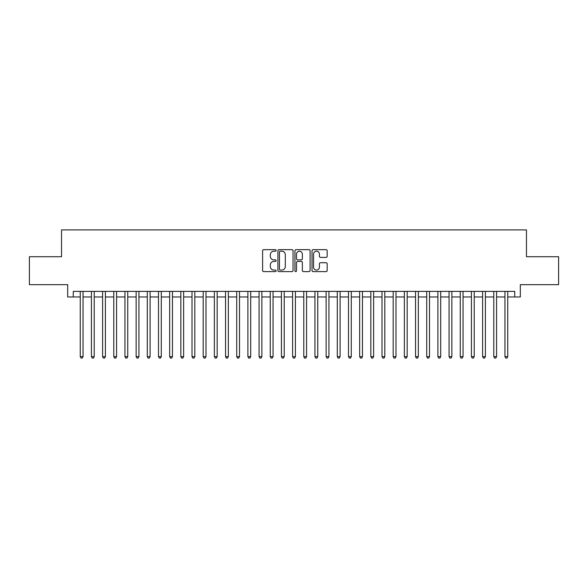 <?xml version="1.0" encoding="UTF-8"?>
<svg xmlns="http://www.w3.org/2000/svg" width="588" height="588" viewBox="0 0 588 588"><rect width="100%" height="100%" fill="white"/><g stroke="black" fill="none" stroke-linecap="round" stroke-linejoin="round"><path stroke-width="0.88" d="M276.117 250.437A0.764 0.764 0 0 0 275.353 249.665L263.696 249.665A1.095 1.095 0 0 0 262.601 250.767L262.601 270.509A1.095 1.095 0 0 0 263.696 271.612L275.353 271.612A0.764 0.764 0 0 0 276.117 270.84A0.764 0.764 0 0 0 275.353 270.076L273.839 270.076A3.513 3.513 0 0 1 270.333 266.562L270.333 264.916A3.513 3.513 0 0 1 273.839 261.41L275.353 261.41A0.764 0.764 0 0 0 276.117 260.638A0.764 0.764 0 0 0 275.353 259.874L273.839 259.874A3.513 3.513 0 0 1 270.333 256.361L270.333 254.714A3.513 3.513 0 0 1 273.839 251.201L275.353 251.201A0.764 0.764 0 0 0 276.117 250.437M326.061 257.404A1.095 1.095 0 0 0 327.156 256.302L327.156 250.767A1.095 1.095 0 0 0 326.061 249.665L313.117 249.665A1.095 1.095 0 0 0 312.022 250.767L312.022 270.509A1.095 1.095 0 0 0 313.117 271.612L326.061 271.612A1.095 1.095 0 0 0 327.156 270.509L327.156 263.821A1.095 1.095 0 0 0 326.061 262.726L320.519 262.726A1.095 1.095 0 0 0 319.424 263.821L319.424 267.136A2.933 2.933 0 0 1 316.491 270.076A2.933 2.933 0 0 1 313.551 267.136L313.551 254.141A2.933 2.933 0 0 1 316.491 251.201A2.933 2.933 0 0 1 319.424 254.141L319.424 256.302A1.095 1.095 0 0 0 320.519 257.404L326.061 257.404M73.265 296.962L73.265 291.376L514.735 291.376L514.735 296.962L520.321 296.962L520.321 284.666L558.6 284.666L558.6 256.728L526.466 256.728L526.466 229.901L61.534 229.901L61.534 256.728L29.4 256.728L29.4 284.666L67.679 284.666L67.679 296.962L80.255 296.962M293.037 250.767A1.095 1.095 0 0 0 291.942 249.665L278.999 249.665A1.095 1.095 0 0 0 277.904 250.767L277.904 270.509A1.095 1.095 0 0 0 278.999 271.612L291.942 271.612A1.095 1.095 0 0 0 293.037 270.509L293.037 250.767M296.058 249.665L309.001 249.665A1.095 1.095 0 0 1 310.096 250.767L310.096 270.509A1.095 1.095 0 0 1 309.001 271.612L303.459 271.612A1.095 1.095 0 0 1 302.364 270.509L302.364 262.505A1.095 1.095 0 0 0 301.269 261.41L297.594 261.41A1.095 1.095 0 0 0 296.499 262.505L296.499 270.84A0.764 0.764 0 0 1 295.727 271.612A0.764 0.764 0 0 1 294.963 270.84L294.963 250.767A1.095 1.095 0 0 1 296.058 249.665M83.048 296.962L91.427 296.962M94.22 296.962L102.606 296.962M105.399 296.962L113.778 296.962M116.578 296.962L124.957 296.962M127.75 296.962L136.137 296.962M138.93 296.962L147.309 296.962M150.102 296.962L158.488 296.962M161.281 296.962L169.66 296.962M172.46 296.962L180.839 296.962M183.632 296.962L192.019 296.962M194.812 296.962L203.191 296.962M205.984 296.962L214.37 296.962M217.163 296.962L225.542 296.962M228.342 296.962L236.721 296.962M239.514 296.962L247.901 296.962M250.694 296.962L259.073 296.962M261.866 296.962L270.252 296.962M273.045 296.962L281.424 296.962M284.217 296.962L292.603 296.962M295.397 296.962L303.783 296.962M306.576 296.962L314.955 296.962M317.748 296.962L326.134 296.962M328.927 296.962L337.306 296.962M340.099 296.962L348.486 296.962M351.279 296.962L359.658 296.962M362.458 296.962L370.837 296.962M373.63 296.962L382.016 296.962M384.809 296.962L393.188 296.962M395.981 296.962L404.368 296.962M407.161 296.962L415.54 296.962M418.34 296.962L426.719 296.962M429.512 296.962L437.898 296.962M440.691 296.962L449.07 296.962M451.863 296.962L460.25 296.962M463.043 296.962L471.422 296.962M474.222 296.962L482.601 296.962M485.394 296.962L493.78 296.962M496.573 296.962L504.952 296.962M507.745 296.962L514.735 296.962M280.204 251.201A0.764 0.764 0 0 0 279.44 251.973L279.44 269.304A0.764 0.764 0 0 0 280.204 270.076L281.799 270.076A3.513 3.513 0 0 0 285.305 266.562L285.305 254.714A3.513 3.513 0 0 0 281.799 251.201L280.204 251.201M302.364 254.192A2.933 2.933 0 0 0 299.432 251.26A2.933 2.933 0 0 0 296.499 254.192L296.499 258.771A1.095 1.095 0 0 0 297.594 259.874L301.269 259.874A1.095 1.095 0 0 0 302.364 258.771L302.364 254.192M83.048 291.376L83.048 356.644L80.255 356.644L80.255 291.376M83.048 356.644L82.21 358.099L81.093 358.099L80.255 356.644M94.22 291.376L94.22 356.644L91.427 356.644L91.427 291.376M94.22 356.644L93.382 358.099L92.265 358.099L91.427 356.644M105.399 291.376L105.399 356.644L102.606 356.644L102.606 291.376M105.399 356.644L104.561 358.099L103.444 358.099L102.606 356.644M116.578 291.376L116.578 356.644L113.778 356.644L113.778 291.376M116.578 356.644L115.74 358.099L114.623 358.099L113.778 356.644M127.75 291.376L127.75 356.644L124.957 356.644L124.957 291.376M127.75 356.644L126.912 358.099L125.795 358.099L124.957 356.644M138.93 291.376L138.93 356.644L136.137 356.644L136.137 291.376M138.93 356.644L138.092 358.099L136.975 358.099L136.137 356.644M150.102 291.376L150.102 356.644L147.309 356.644L147.309 291.376M150.102 356.644L149.264 358.099L148.147 358.099L147.309 356.644M161.281 291.376L161.281 356.644L158.488 356.644L158.488 291.376M161.281 356.644L160.443 358.099L159.326 358.099L158.488 356.644M172.46 291.376L172.46 356.644L169.66 356.644L169.66 291.376M172.46 356.644L171.623 358.099L170.498 358.099L169.66 356.644M183.632 291.376L183.632 356.644L180.839 356.644L180.839 291.376M183.632 356.644L182.794 358.099L181.677 358.099L180.839 356.644M194.812 291.376L194.812 356.644L192.019 356.644L192.019 291.376M194.812 356.644L193.974 358.099L192.857 358.099L192.019 356.644M205.984 291.376L205.984 356.644L203.191 356.644L203.191 291.376M205.984 356.644L205.146 358.099L204.029 358.099L203.191 356.644M217.163 291.376L217.163 356.644L214.37 356.644L214.37 291.376M217.163 356.644L216.325 358.099L215.208 358.099L214.37 356.644M228.342 291.376L228.342 356.644L225.542 356.644L225.542 291.376M228.342 356.644L227.497 358.099L226.38 358.099L225.542 356.644M239.514 291.376L239.514 356.644L236.721 356.644L236.721 291.376M239.514 356.644L238.677 358.099L237.559 358.099L236.721 356.644M250.694 291.376L250.694 356.644L247.901 356.644L247.901 291.376M250.694 356.644L249.856 358.099L248.739 358.099L247.901 356.644M261.866 291.376L261.866 356.644L259.073 356.644L259.073 291.376M261.866 356.644L261.028 358.099L259.911 358.099L259.073 356.644M273.045 291.376L273.045 356.644L270.252 356.644L270.252 291.376M273.045 356.644L272.207 358.099L271.09 358.099L270.252 356.644M284.217 291.376L284.217 356.644L281.424 356.644L281.424 291.376M284.217 356.644L283.379 358.099L282.262 358.099L281.424 356.644M295.397 291.376L295.397 356.644L292.603 356.644L292.603 291.376M295.397 356.644L294.559 358.099L293.441 358.099L292.603 356.644M306.576 291.376L306.576 356.644L303.783 356.644L303.783 291.376M306.576 356.644L305.738 358.099L304.621 358.099L303.783 356.644M317.748 291.376L317.748 356.644L314.955 356.644L314.955 291.376M317.748 356.644L316.91 358.099L315.793 358.099L314.955 356.644M328.927 291.376L328.927 356.644L326.134 356.644L326.134 291.376M328.927 356.644L328.089 358.099L326.972 358.099L326.134 356.644M340.099 291.376L340.099 356.644L337.306 356.644L337.306 291.376M340.099 356.644L339.261 358.099L338.144 358.099L337.306 356.644M351.279 291.376L351.279 356.644L348.486 356.644L348.486 291.376M351.279 356.644L350.441 358.099L349.323 358.099L348.486 356.644M362.458 291.376L362.458 356.644L359.658 356.644L359.658 291.376M362.458 356.644L361.62 358.099L360.503 358.099L359.658 356.644M373.63 291.376L373.63 356.644L370.837 356.644L370.837 291.376M373.63 356.644L372.792 358.099L371.675 358.099L370.837 356.644M384.809 291.376L384.809 356.644L382.016 356.644L382.016 291.376M384.809 356.644L383.971 358.099L382.854 358.099L382.016 356.644M395.981 291.376L395.981 356.644L393.188 356.644L393.188 291.376M395.981 356.644L395.143 358.099L394.026 358.099L393.188 356.644M407.161 291.376L407.161 356.644L404.368 356.644L404.368 291.376M407.161 356.644L406.323 358.099L405.205 358.099L404.368 356.644M418.34 291.376L418.34 356.644L415.54 356.644L415.54 291.376M418.34 356.644L417.502 358.099L416.377 358.099L415.54 356.644M429.512 291.376L429.512 356.644L426.719 356.644L426.719 291.376M429.512 356.644L428.674 358.099L427.557 358.099L426.719 356.644M440.691 291.376L440.691 356.644L437.898 356.644L437.898 291.376M440.691 356.644L439.853 358.099L438.736 358.099L437.898 356.644M451.863 291.376L451.863 356.644L449.07 356.644L449.07 291.376M451.863 356.644L451.025 358.099L449.908 358.099L449.07 356.644M463.043 291.376L463.043 356.644L460.25 356.644L460.25 291.376M463.043 356.644L462.205 358.099L461.088 358.099L460.25 356.644M474.222 291.376L474.222 356.644L471.422 356.644L471.422 291.376M474.222 356.644L473.377 358.099L472.26 358.099L471.422 356.644M485.394 291.376L485.394 356.644L482.601 356.644L482.601 291.376M485.394 356.644L484.556 358.099L483.439 358.099L482.601 356.644M496.573 291.376L496.573 356.644L493.78 356.644L493.78 291.376M496.573 356.644L495.735 358.099L494.618 358.099L493.78 356.644M507.745 291.376L507.745 356.644L504.952 356.644L504.952 291.376M507.745 356.644L506.907 358.099L505.79 358.099L504.952 356.644"/></g></svg>
